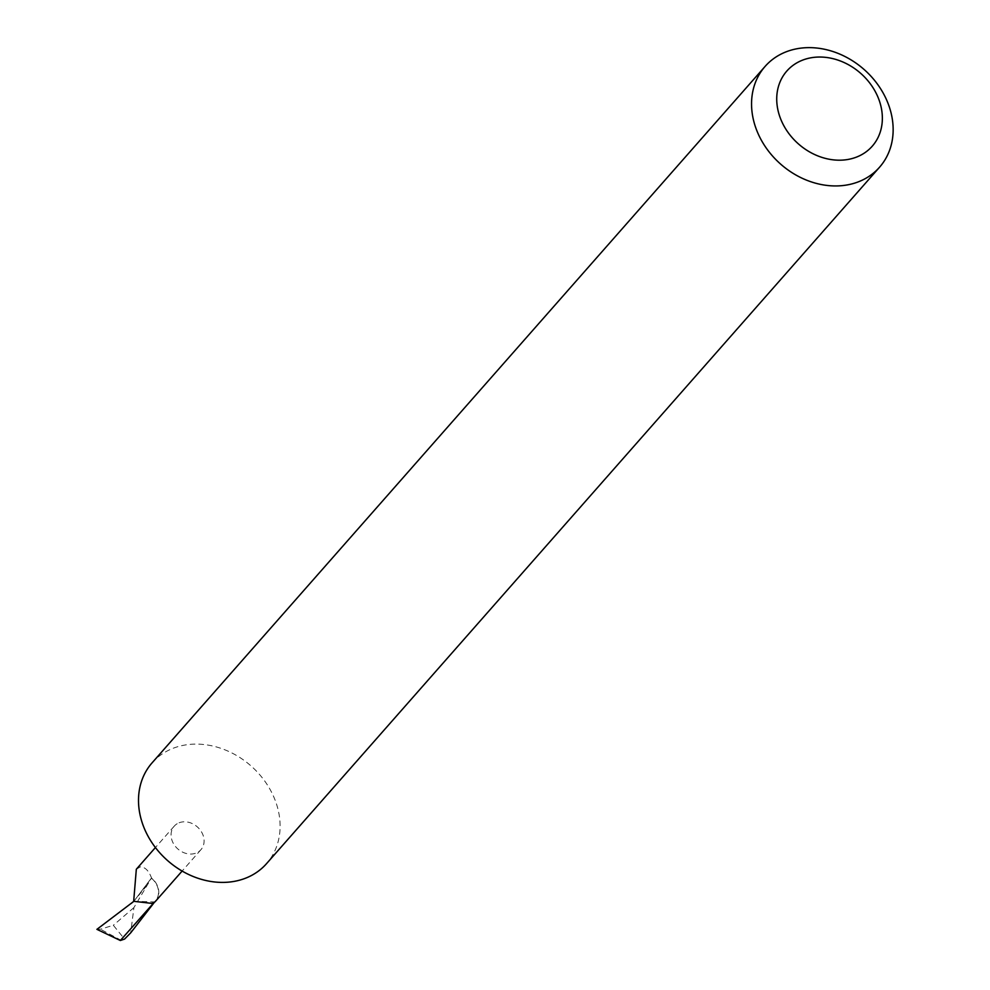 <?xml version="1.0" encoding="UTF-8"?>
<svg xmlns="http://www.w3.org/2000/svg" width="990" height="990" viewBox="0 0 990 990"><rect width="100%" height="100%" fill="white"/><g stroke="black" fill="none" stroke-linecap="round" stroke-linejoin="round"><path stroke-width="0.74" stroke-dasharray="4.95 3.71" d="M179.091 822.789A17.795 14.714 -138.6 0 1 199.782 829.447A17.795 14.714 -138.6 0 1 200.945 849.68A17.795 14.714 -138.6 0 1 196.082 853.058A17.795 14.714 -138.6 0 1 175.391 846.413A17.795 14.714 -138.6 0 1 174.228 826.167A17.795 14.714 -138.6 0 1 179.091 822.789M136.323 869.245L140.308 866.844C145.084 867.017 148.822 870.705 151.495 877.932A17.795 14.714 -138.6 0 1 155.628 901.16M152.064 762.869A76.255 63.075 -138.6 0 1 172.891 748.378A76.255 63.075 -138.6 0 1 270.035 789.364A76.255 63.075 -138.6 0 1 266.545 863.639M133.823 901.346L151.396 878.167L133.91 907.607L130.717 932.827M151.396 878.167A17.498 14.466 -138.6 0 1 155.875 900.393A17.498 14.466 -138.6 0 1 154.44 901.94L133.922 901.259A165.169 136.608 -138.6 0 1 133.91 901.259L151.495 877.932M96.909 929.35L100.423 929.226L113.33 925.279L124.554 939.089M133.91 907.607L113.33 925.279M121.411 940.463L100.423 929.226M200.945 849.68L182.135 871.052M155.875 900.393L154.403 902.286M147.027 885.357L133.749 901.308M174.228 826.167L155.418 847.539"/><path stroke-width="1.49" d="M182.135 871.052L155.628 901.16A17.795 14.714 -138.6 0 1 154.898 901.927L151.804 903.375L133.675 901.296L136.323 869.245L155.418 847.539M879.59 167.174L266.545 863.639A76.255 63.075 -138.6 0 1 245.706 878.142A76.255 63.075 -138.6 0 1 148.574 837.156A76.255 63.075 -138.6 0 1 152.064 762.869L765.109 66.404A76.255 63.075 -138.6 0 1 883.08 92.899A76.255 63.075 -138.6 0 1 879.59 167.174A76.255 63.075 -138.6 0 1 761.619 140.679A76.255 63.075 -138.6 0 1 765.109 66.404M874.851 90.795A56.888 47.05 41.4 0 0 802.383 60.217A56.888 47.05 41.4 0 0 784.241 126.448A56.888 47.05 41.4 0 0 856.709 157.014A56.888 47.05 41.4 0 0 874.851 90.795M154.403 902.286L130.717 932.827L124.554 939.089L120.347 940.5L153.5 903.103M120.347 940.5L96.909 929.35L133.823 901.346M133.749 901.308L131.212 903.449"/></g></svg>
